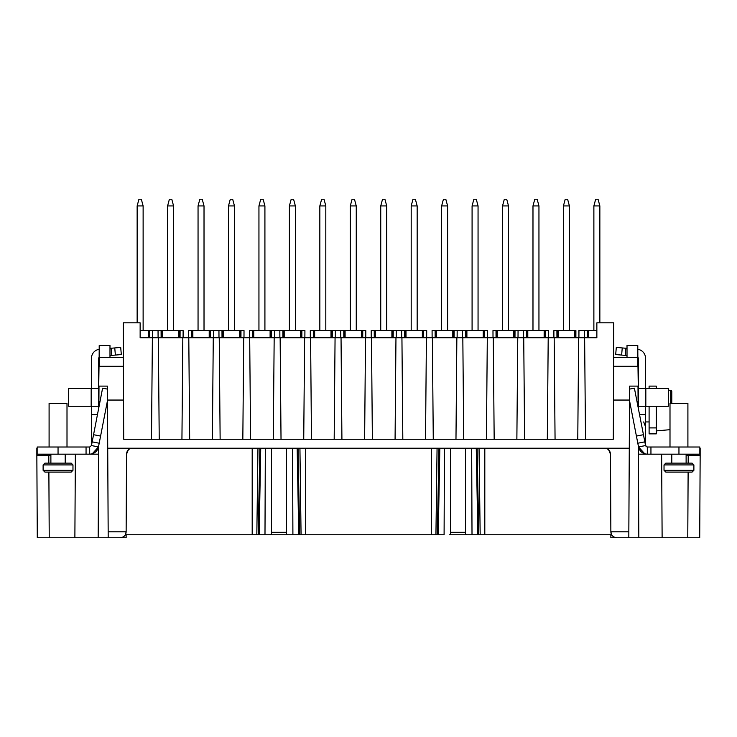 <?xml version="1.0" encoding="UTF-8"?>
<svg xmlns="http://www.w3.org/2000/svg" width="737" height="737" viewBox="0 0 737 737"><rect width="100%" height="100%" fill="white"/><g stroke="black" fill="none" stroke-linecap="round" stroke-linejoin="round"><path stroke-width="1.11" d="M301.433 337.749L301.451 330.591L300.558 330.591L300.549 337.749M578.867 330.591L588.679 330.591L588.697 337.749L596.859 337.749L523.731 337.749L524.615 439.252M433.264 439.252L432.379 337.749L523.731 337.749M432.379 337.749L249.696 337.749L250.58 439.252M151.49 439.252L152.375 337.749L249.696 337.749M152.375 337.749L140.141 337.749L148.303 337.749L148.321 330.591L140.141 330.591M553.911 337.749L553.874 330.591L556.914 330.591L556.951 337.749L556.914 330.591L575.91 330.591L575.873 337.749L575.91 330.591M596.859 330.591L588.679 330.591M599.854 322.824L599.854 205.927L598.057 199.239L595.671 199.239L593.875 205.927L599.854 205.927M563.427 330.591L563.427 205.927L565.224 199.239L567.61 199.239L569.397 205.927L569.397 330.591M593.875 330.591L593.875 205.927M563.427 205.927L569.397 205.927M557.347 330.591L557.356 337.749M558.25 337.749L558.231 330.591M574.602 330.591L574.584 337.749M575.468 337.749L575.486 330.591M587.361 330.591L587.398 337.749L587.361 330.591M587.794 330.591L587.804 337.749M98.887 407.266L98.998 386.114L107.399 386.114L107.473 400.053L123.512 400.053L123.291 322.824L140.141 322.824L140.141 337.749M596.859 337.749L596.859 322.824L613.709 322.824L613.709 357.454L637.855 357.454L638.362 393.272M158.344 337.749L159.229 439.252M638.113 407.266L638.002 386.114L629.601 386.114L629.527 400.053L613.488 400.053L613.285 439.252L123.715 439.252L123.512 400.053M181.938 439.252L182.822 337.749M188.792 337.749L189.676 439.252M212.385 439.252L213.269 337.749M220.133 439.252L219.239 337.749M242.832 439.252L243.717 337.749M273.28 439.252L274.173 337.749M281.027 439.252L280.143 337.749M425.525 439.252L426.41 337.749M456.857 337.749L455.973 439.252M462.827 337.749L463.72 439.252M613.488 400.053L613.709 357.454L613.663 366.307L637.901 366.307L637.791 345.515L627.012 345.515L627.012 357.454M148.321 330.591L161.09 330.591L161.127 337.749L161.09 330.591L183.126 330.591L183.089 337.749M152.587 330.591L149.639 330.591L149.602 337.749L149.639 330.591M173.573 330.591L173.573 205.927L171.776 199.239L169.39 199.239L167.603 205.927L173.573 205.927M137.146 322.824L137.146 205.927L138.943 199.239L141.329 199.239L143.125 205.927L143.125 330.591M167.603 330.591L167.603 205.927M137.146 205.927L143.125 205.927M180.049 337.749L180.086 330.591L180.049 337.749M179.644 337.749L179.653 330.591M178.769 330.591L178.75 337.749M162.416 337.749L162.398 330.591M161.514 330.591L161.532 337.749M149.196 337.749L149.206 330.591M109.988 357.454L109.988 345.515L99.209 345.515L99.099 366.307L123.337 366.307L123.291 357.454L99.145 357.454L98.638 393.272M444.439 448.207L444.098 534.776L287.402 534.776L286.407 534.058L286.407 448.207L271.483 448.207L271.483 534.058L270.488 534.776L259.148 534.776L260.732 448.207M107.473 400.053L107.722 448.207L271.483 448.207M629.527 400.053L628.808 537.761L610.862 537.761L616.832 537.761L610.862 537.761L610.862 534.776L466.512 534.776L472.012 534.776L471.671 448.207M286.407 448.207L629.278 448.207M259.148 534.776L126.138 534.776L126.138 537.761L108.192 537.761L108.164 531.819L108.192 537.761L74.879 537.761L75.367 454.176M292.561 448.207L292.902 534.776L264.988 534.776L265.329 448.207M450.593 448.207L450.593 534.058L449.598 534.776L466.512 534.776L465.517 534.058L465.517 448.207M688.165 463.131L688.211 455.365L700.15 455.365L699.717 537.761L616.832 537.761C613.027 537.227 611.037 535.246 610.862 531.819L610.457 454.139L608.698 449.938M128.302 449.938L126.543 454.139L126.138 531.819C125.972 535.246 123.982 537.227 120.168 537.761L108.192 537.761M48.835 463.131L48.789 455.365L36.85 455.365L37.283 537.761L74.879 537.761M610.862 534.776L611.664 534.776A5.97 5.97 0 0 0 613.672 536.849M615.128 537.513A5.97 5.97 0 0 0 616.832 537.761M611.664 534.776L610.862 531.819L628.836 531.819L628.808 537.761M107.722 448.207L108.164 531.819L126.138 531.819L125.336 534.776L126.138 534.776M478.764 534.776L477.143 448.207M477.852 534.776L476.268 448.207M438.257 534.776L439.842 448.207M437.345 534.776L438.957 448.207M638.362 454.176L644.912 454.176L642.839 452.969A8.955 8.955 0 0 1 641.678 452.177M638.832 537.761L638.353 454.176L699.855 454.176L699.855 447.009L650.946 447.009L650.946 454.176M678.952 463.131L665.824 463.131L664.028 464.918L693.886 464.918L692.089 463.131L678.952 463.131M665.824 472.085L678.952 472.085L665.824 472.085L664.028 470.298L693.886 470.298L693.886 464.918M678.952 472.085L692.089 472.085L693.886 470.298M662.121 537.761L661.633 454.176M669.399 454.176L671.794 454.176L669.399 454.176M650.946 447.009L647.316 447.009L647.316 454.176A8.955 8.955 0 0 1 644.728 453.789L638.518 446.926C639.725 451.431 642.655 453.854 647.316 454.176M629.527 400.633L638.518 446.926L645.557 445.563L647.316 447.009L646.119 446.548L645.52 445.222L645.52 406.244M126.543 454.139C126.838 450.454 128.828 448.474 132.513 448.207M98.168 537.761L98.684 445.848M99.191 349.31A8.955 8.955 0 0 0 91.48 358.182L91.48 388.325M91.48 406.244L91.425 445.645M99.154 356.929L98.638 358.182L98.638 408.538M95.322 452.177A8.955 8.955 0 0 1 94.161 452.969A8.955 8.955 0 0 0 95.681 451.873L98.454 447.055L95.681 451.873A8.955 8.955 0 0 1 95.451 452.076M37.145 454.176L89.684 454.176C94.345 453.854 97.275 451.431 98.482 446.926L92.272 453.789A8.955 8.955 0 0 1 89.684 454.176L89.684 447.009L37.145 447.009L37.145 454.176M58.048 463.131L44.911 463.131L43.114 464.918L72.972 464.918L71.176 463.131L58.048 463.131M44.911 472.085L58.048 472.085L44.911 472.085L43.114 470.298L72.972 470.298L72.972 464.918M58.048 472.085L71.176 472.085L72.972 470.298M98.647 454.176L89.684 454.176M65.206 454.176L67.601 454.176L65.206 454.176L65.206 463.131M98.638 454.176L92.088 454.176L94.161 452.969M37.145 448.207L36.85 455.365L36.85 448.207M107.418 389.099L102.6 388.169L91.443 445.563L98.482 446.926L107.473 400.633M92.162 441.85L99.2 443.223M89.684 447.009L91.443 445.563M86.054 454.176L86.054 447.009M93.553 434.701L100.591 436.064M91.48 414.599L97.468 414.599L91.48 414.599M98.638 388.325L68.661 388.325L68.661 406.244L98.638 406.244M111.186 348.251L111.803 355.381L121.319 354.552L120.693 347.413L109.988 348.352M111.803 355.381L109.988 355.547M97.874 448.851A8.955 8.955 0 0 1 96.934 450.482M49.093 447.009L49.093 403.425L67.003 403.425L67.003 447.009M125.336 534.776A5.97 5.97 0 0 1 123.328 536.849M121.872 537.513A5.97 5.97 0 0 1 120.168 537.761M604.487 448.207C608.172 448.474 610.162 450.454 610.457 454.139M700.15 448.207L700.15 455.365L699.855 448.207M641.549 452.076A8.955 8.955 0 0 1 641.319 451.873L638.546 447.055L641.319 451.873A8.955 8.955 0 0 0 642.839 452.979M638.362 408.538L638.362 358.173L637.846 356.929M645.52 388.325L645.52 358.182A8.955 8.955 0 0 0 637.809 349.31M645.584 445.701L645.492 445.222M645.557 445.563L634.4 388.169L629.582 389.099M637.8 443.223L644.838 441.85M643.447 434.701L636.409 436.064M639.532 414.599L645.52 414.599M638.362 406.244L668.339 406.244L668.339 388.325L638.362 388.325M627.012 355.547L615.681 354.552L616.307 347.413L615.681 354.552M627.012 348.352L616.307 347.413M640.066 450.482A8.955 8.955 0 0 1 639.126 448.851M625.814 348.251L625.197 355.381M669.997 447.009L669.997 403.425L687.907 403.425L687.907 447.009M645.52 421.933L649.104 421.933M649.104 388.325L649.104 386.114L656.271 386.114L656.271 388.325M649.104 427.902L656.271 427.902L656.271 433.872L649.104 433.872L649.104 406.244M656.271 427.902L656.271 406.244M656.271 430.887L669.997 429.689M668.339 390.149L670.698 390.361A1.198 1.198 0 0 1 671.794 391.55L671.794 403.425M649.104 386.114L656.271 386.114M638.353 454.176L638.316 445.848M258.236 534.776L259.857 448.207M299.655 534.776L298.043 448.207M298.743 534.776L297.158 448.207M585.51 439.252L584.625 337.749M577.771 439.252L578.656 337.749M555.062 439.252L554.178 337.749M547.324 439.252L548.208 337.749M516.867 439.252L517.761 337.749M494.168 439.252L493.283 337.749M486.42 439.252L487.304 337.749M402.817 439.252L401.932 337.749M395.962 337.749L395.078 439.252M372.369 439.252L371.485 337.749M365.515 337.749L364.631 439.252M341.922 439.252L341.038 337.749M334.183 439.252L335.068 337.749M311.475 439.252L310.59 337.749M304.621 337.749L303.736 439.252M515.016 330.591L514.979 337.749L515.016 330.591L518.056 330.591L496.019 330.591L496.056 337.749L496.019 330.591L492.979 330.591L493.016 337.749L492.979 330.591M517.964 330.591L526.467 330.591L526.504 337.749L526.467 330.591L548.503 330.591L548.466 337.749L548.503 330.591M545.426 337.749L545.463 330.591L545.426 337.749M545.021 337.749L545.039 330.591M544.155 330.591L544.136 337.749M527.793 337.749L527.784 330.591M526.9 330.591L526.909 337.749M514.573 337.749L514.592 330.591M513.698 330.591L513.689 337.749M497.346 337.749L497.337 330.591M496.443 330.591L496.462 337.749M538.95 330.591L538.95 205.927L537.162 199.239L534.776 199.239L532.98 205.927L538.95 205.927M502.533 330.591L502.533 205.927L504.32 199.239L506.715 199.239L508.502 205.927L508.502 330.591M532.98 330.591L532.98 205.927M502.533 205.927L508.502 205.927M454.121 330.591L454.084 337.749L454.121 330.591L457.161 330.591L435.125 330.591L435.162 337.749L435.125 330.591L432.085 330.591L432.122 337.749M457.069 330.591L465.572 330.591L465.609 337.749L465.572 330.591L487.608 330.591L487.572 337.749M484.531 337.749L484.568 330.591L484.531 337.749M484.126 337.749L484.145 330.591M483.251 330.591L483.242 337.749M466.899 337.749L466.889 330.591M465.996 330.591L466.014 337.749M453.679 337.749L453.697 330.591M452.804 330.591L452.794 337.749M436.451 337.749L436.442 330.591M435.549 330.591L435.567 337.749M478.055 330.591L478.055 205.927L476.268 199.239L473.873 199.239L472.085 205.927L478.055 205.927M441.638 330.591L441.638 205.927L443.425 199.239L445.811 199.239L447.608 205.927L447.608 330.591M472.085 330.591L472.085 205.927M441.638 205.927L447.608 205.927M393.226 330.591L393.19 337.749L393.226 330.591L396.266 330.591L374.23 330.591L374.267 337.749L374.23 330.591L371.19 330.591L371.227 337.749M396.174 330.591L404.677 330.591L404.714 337.749L404.677 330.591L426.714 330.591L426.677 337.749M423.637 337.749L423.674 330.591L423.637 337.749M423.231 337.749L423.241 330.591M422.356 330.591L422.338 337.749M406.004 337.749L405.986 330.591M405.101 330.591L405.12 337.749M392.784 337.749L392.793 330.591M391.909 330.591L391.891 337.749M375.557 337.749L375.538 330.591M374.654 330.591L374.663 337.749M417.16 330.591L417.16 205.927L415.364 199.239L412.978 199.239L411.191 205.927L417.16 205.927M380.743 330.591L380.743 205.927L382.531 199.239L384.917 199.239L386.713 205.927L386.713 330.591M411.191 330.591L411.191 205.927M380.743 205.927L386.713 205.927M332.323 330.591L332.286 337.749L332.323 330.591L335.363 330.591L313.326 330.591L313.363 337.749L313.326 330.591L310.286 330.591L310.323 337.749M335.28 330.591L343.774 330.591L343.81 337.749L343.774 330.591L365.81 330.591L365.773 337.749M362.733 337.749L362.77 330.591L362.733 337.749M362.337 337.749L362.346 330.591M361.462 330.591L361.443 337.749M345.109 337.749L345.091 330.591M344.207 330.591L344.216 337.749M331.88 337.749L331.899 330.591M331.014 330.591L330.996 337.749M314.662 337.749L314.644 330.591M313.759 330.591L313.769 337.749M356.257 330.591L356.257 205.927L354.469 199.239L352.083 199.239L350.287 205.927L356.257 205.927M319.84 330.591L319.84 205.927L321.636 199.239L324.022 199.239L325.809 205.927L325.809 330.591M350.287 330.591L350.287 205.927M319.84 205.927L325.809 205.927M271.428 330.591L271.391 337.749L271.428 330.591L274.468 330.591L252.432 330.591L252.469 337.749L252.432 330.591L249.392 330.591L249.428 337.749M274.376 330.591L282.879 330.591L282.916 337.749L282.879 330.591L300.558 330.591M304.878 337.749L304.915 330.591L301.875 330.591L301.838 337.749L301.451 330.591M284.206 337.749L284.196 330.591M283.303 330.591L283.321 337.749M270.986 337.749L271.004 330.591M270.111 330.591L270.101 337.749M253.758 337.749L253.749 330.591M252.855 330.591L252.874 337.749M295.362 330.591L295.362 205.927L293.575 199.239L291.189 199.239L289.392 205.927L295.362 205.927M258.945 330.591L258.945 205.927L260.732 199.239L263.127 199.239L264.915 205.927L264.915 330.591M289.392 330.591L289.392 205.927M258.945 205.927L264.915 205.927M210.533 330.591L210.496 337.749L210.533 330.591L213.573 330.591L191.537 330.591L191.574 337.749L191.537 330.591L188.497 330.591L188.534 337.749L188.497 330.591M213.481 330.591L221.984 330.591L222.021 337.749L221.984 330.591L244.021 330.591L243.984 337.749L244.021 330.591M240.944 337.749L240.981 330.591L240.944 337.749M240.538 337.749L240.557 330.591M239.663 330.591L239.654 337.749M223.311 337.749L223.302 330.591M222.408 330.591L222.427 337.749M210.091 337.749L210.1 330.591M209.216 330.591L209.207 337.749M192.864 337.749L192.845 330.591M191.961 330.591L191.979 337.749M234.467 330.591L234.467 205.927L232.68 199.239L230.285 199.239L228.498 205.927L234.467 205.927M198.05 330.591L198.05 205.927L199.838 199.239L202.224 199.239L204.02 205.927L204.02 330.591M228.498 330.591L228.498 205.927M198.05 205.927L204.02 205.927M271.483 532.317L286.407 532.317M484.808 534.776L484.808 448.207M252.192 534.776L252.192 448.207M305.698 534.776L305.698 448.207M431.302 534.776L431.302 448.207M480.174 534.776L479.041 448.207M465.517 532.317L450.593 532.317M435.935 534.776L437.069 448.207M687.778 537.761L688.118 472.085M700.15 455.365L686.119 455.217M678.952 454.176L678.952 447.009M58.048 447.009L58.048 454.176M91.176 406.244L91.176 388.325M115.377 355.077L114.751 347.938M36.85 455.365L50.881 455.217M48.789 455.365L48.789 454.176M49.222 537.761L48.882 472.085M688.211 455.365L688.211 454.176M645.824 388.325L645.824 406.244M622.249 347.938L621.623 355.077M670.698 403.425L670.698 390.361M256.826 534.776L257.959 448.207M301.065 534.776L299.931 448.207M578.913 337.749L578.95 330.591M584.367 337.749L584.33 330.591M158.087 337.749L158.05 330.591M152.633 337.749L152.67 330.591M671.794 463.131L671.794 454.176M686.119 463.131L686.119 454.176M664.028 470.298L664.028 464.918M50.881 463.131L50.881 454.176M43.114 470.298L43.114 464.918M643.696 421.933L645.52 426.714M523.463 337.749L523.427 330.591M518.019 337.749L518.056 330.591M462.569 337.749L462.532 330.591M457.124 337.749L457.161 330.591M401.674 337.749L401.637 330.591M396.22 337.749L396.266 330.591M340.78 337.749L340.734 330.591M335.326 337.749L335.363 330.591M279.876 337.749L279.839 330.591M274.431 337.749L274.468 330.591M218.981 337.749L218.944 330.591M213.537 337.749L213.573 330.591"/></g></svg>
